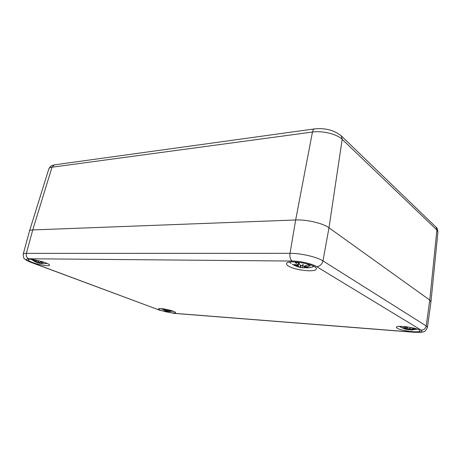 <?xml version="1.0" encoding="UTF-8"?>
<svg xmlns="http://www.w3.org/2000/svg" width="461" height="461" viewBox="0 0 461 461"><rect width="100%" height="100%" fill="white"/><g stroke="black" fill="none" stroke-linecap="round" stroke-linejoin="round"><path stroke-width="0.69" d="M48.826 168.876C49.114 168.023 50.168 167.47 51.995 167.21L54.392 164.854C51.096 165.874 51.027 165.136 48.826 168.876L29.475 231.047C29.7 230.396 30.789 230.027 32.748 229.941L295.662 219.978C306.663 219.436 323.028 223.285 328.987 227.786L429.756 300.071L430.96 301.782L437.921 232.09L435.973 227.123C436.855 227.417 437.506 229.077 437.921 232.09M292.205 261.041C300.215 261.041 312.109 263.773 316.621 266.637L421.112 330.105C423.331 331.897 420.709 332.571 413.252 332.133L413.661 332.248C420.006 332.479 423.44 332.248 423.982 331.551C424.898 331.741 426.045 330.364 427.422 327.414L430.954 301.817L429.756 300.071L328.987 227.786C323.028 223.285 306.663 219.436 295.662 219.978L32.748 229.941C30.76 230.027 29.665 230.408 29.469 231.076L23.206 254.19C23.373 253.642 24.427 253.36 26.358 253.348C25.891 255.913 26.686 257.716 28.743 258.759L292.205 261.041C290.338 259.566 289.606 256.99 290.015 253.32L26.358 253.348L32.748 229.941L51.995 167.21L312.454 132.042C312.835 130.238 313.532 129.189 314.546 128.901L314.805 128.867M32.616 262.482C29.66 261.358 28.207 260.471 28.254 259.831C28.357 257.486 50.681 263.208 49.442 265.236C49.367 266.631 38.983 264.919 32.616 262.482M160.803 310.293C159.258 309.711 158.498 309.25 158.532 308.91C158.44 307.262 176.286 311.146 175.48 312.593C175.543 313.699 165.505 312.12 160.803 310.293M397.336 328.295L396.414 327.298C396.045 324.567 420.864 328.318 419.954 330.883C420.161 333.124 401.491 330.946 397.336 328.295M288.765 266.228C287.18 265.311 286.442 264.476 286.546 263.721C286.477 258.926 317.871 264.407 316.263 268.947C316.206 272.543 295.553 270.428 288.765 266.228M313.313 266.055C313.273 266.781 312.351 267.265 310.541 267.524L307.591 267.899M300.774 265.496L300.82 267.386L302.502 267.708L304.404 267.858L304.231 266.135M300.82 267.386L299.788 267.311M299.725 267.288L300.647 265.444M297.633 265.559L297.708 265.985L296.965 265.985L292.983 264.539L294.977 265.697L300.013 267.201M297.593 265.79L294.556 264.274L297.794 265.617L298.284 265.473L298.924 263.11M298.705 262.689L295.288 262.488L298.284 265.473M307.723 267.91L304.352 267.605L308.328 267.426L304.946 267.15L310.241 265.911L308.282 264.735L304.479 266.089L302.658 265.859L303.205 264.378L301.84 265.674L300.18 265.104L298.619 262.522L295.288 262.488M310.241 265.911L308.034 264.845M295.553 265.571L294.977 265.697M302.658 265.859L302.664 264.931M304.854 267.449L304.952 267.052M401.594 327.685L399.422 326.388M417.234 329.096L411.31 329.984M406.204 329.373L406.654 329.459L407.126 327.834L407.265 329.598L409.449 329.638L409.408 328.618M407.265 329.598L406.516 329.448M405.271 328.486L404.551 328.658L401.168 327.362L406.654 329.459M405.248 328.635L402.989 327.517L406.02 328.486L406.406 326.757M406.06 326.711L404.164 326.521L406.02 328.486M411.321 329.984L413.356 329.84L410.93 329.748L415.378 329.021L414.243 328.336L410.964 329.142L409.575 328.964L410.382 328.071L408.959 328.826L407.737 328.422L407.034 326.832M415.378 329.021L414.041 328.405M402.73 328.042L402.332 328.036M409.575 328.964L409.564 328.543M410.711 329.857L410.884 329.154M407.126 327.834L407.219 327.316M36.292 261.975L36.546 262.326L34.978 261.704L31.325 259.382M47.062 263.404L45.858 263.496M39.629 262.372L39.542 263.277L43.092 263.64M39.542 263.277L40.873 263.508M39.542 263.231L38.949 263.145L39.358 262.344M36.592 262.211L38.949 263.145M36.263 262.136L33.981 261.064L36.171 262.009L36.534 261.358M34.927 259.918L33.175 259.791L36.292 261.986M38.43 261.508L38.177 262.038L36.909 261.635L34.857 259.848M38.177 262.038L38.257 261.116L38.77 262.171L40.032 262.332L41.68 261.462M44.043 263.675L41.911 263.519L41.179 263L44.02 262.211L42.942 261.854M36.897 261.629L36.644 262.073M167.182 310.005L167.136 311.192L168.156 311.359L171.584 310.656M167.136 311.192L166.657 311.083L167.015 310.259M164.94 310.518L166.657 311.083M164.848 310.409L161.258 308.599M162.998 308.784L164.871 310.339M169.942 310.184L168.369 310.726L167.331 310.593L167.268 309.867L166.853 310.489L165.856 310.178L164.715 309.043M169.135 311.273L171.129 311.325L169.112 311.342M173.152 311.187L169.216 311.44L169.049 310.535M166.905 311.002L167.13 310.086M316.621 266.637C319.894 266.337 322.008 264.424 322.971 260.897C316.989 256.944 300.814 253.216 290.015 253.32L295.662 219.978L312.454 132.042C322.475 130.538 337.031 134.134 342.183 139.355L341.296 135.92C334.213 130.175 325.299 127.835 314.546 128.901L54.686 164.813M435.691 226.852L340.979 135.62M342.183 139.355L436.89 229.987L429.756 300.071L426.212 325.927L322.971 260.897L328.987 227.786L342.183 139.355M23.206 254.19C23.419 257.394 23.92 258.996 24.715 258.984C25.343 259.808 27.43 260.926 30.973 262.344L31.527 262.465C25.845 260.2 24.923 258.967 28.743 258.759M31.135 262.407L159.719 310.213L31.527 262.465M421.112 330.105C423.866 330.047 425.561 328.653 426.212 325.927L427.422 327.414M413.534 332.237L174.195 313.371L159.719 310.213M413.252 332.133L173.659 313.267M298.255 266.735L298.48 264.752M298.019 265.081L298.601 262.678M302.502 267.708L302.946 266.003M305.758 266.85L305.92 265.669M409.46 329.632L410.192 329.707M410.209 329.252L409.356 329.166M405.3 329.096L405.288 328.716M405.893 328.284L406.21 326.734M408.498 329.811L408.717 328.814M411.708 329.586L411.765 329.004M34.471 259.779L33.175 259.791M37.744 262.816L37.9 262.021M35.843 261.623L36.056 260.972M40.839 263.502L41.357 262.038M41.467 262.874L41.761 261.491M165.655 310.812L165.764 310.103M164.796 310.097L165.003 309.366M168.156 311.359L168.346 310.731M169.337 311.089L169.458 310.386M174.022 313.359L159.333 310.138M291.133 263.565L289.548 262.119M311.964 267.224L313.958 266.4M292.36 264.326L293.79 265.11M296.429 266.268L299.736 267.271M300.313 267.397L302.9 267.806M297.708 265.985L297.806 265.617M304.352 267.605L304.473 266.089M304.946 267.15L305.044 265.939M404.239 328.797L406.216 329.373M407.184 329.586L408.146 329.748M410.192 329.719L409.437 329.638M410.186 329.915L410.215 329.148M410.93 329.748L410.947 329.148M44.971 263.657L46.63 263.473M43.997 263.675L44.383 263.686M36.546 262.326L36.834 261.583M41.179 263L41.432 261.618M168.997 311.192L169.089 310.524"/></g></svg>
